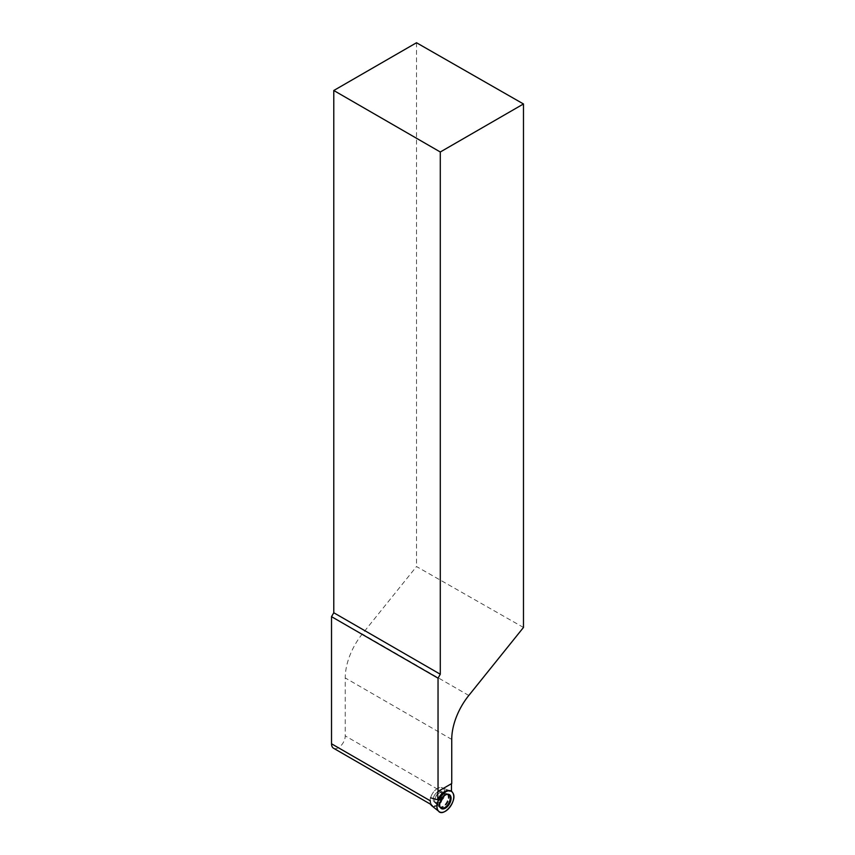 <?xml version="1.0" encoding="UTF-8"?>
<svg xmlns="http://www.w3.org/2000/svg" width="855" height="855" viewBox="0 0 855 855"><rect width="100%" height="100%" fill="white"/><g stroke="black" fill="none" stroke-linecap="round" stroke-linejoin="round"><path stroke-width="0.64" stroke-dasharray="4.28 3.21" d="M436.093 803.069L434.468 802.129A5.91 3.409 120 0 0 440.378 798.72A5.91 3.409 120 0 0 440.378 791.89A5.91 3.409 120 0 0 434.468 795.31A5.91 3.409 120 0 0 434.468 802.129L436.093 803.069A5.91 3.409 -60 0 1 436.093 796.251A5.91 3.409 -60 0 1 442.014 792.831A5.91 3.409 -60 0 1 442.014 799.66A5.91 3.409 -60 0 1 436.093 803.069L437.952 805.1A7.61 4.393 120 0 0 445.872 803.978A7.61 4.393 120 0 0 446.887 793.686A7.61 4.393 120 0 0 444.696 793.419A7.61 4.393 120 0 0 439.278 798.078A7.61 4.393 120 0 0 437.952 805.1L439.395 807.173A7.834 4.521 -60 0 1 439.63 798.281A7.834 4.521 -60 0 1 447.208 793.632A7.834 4.521 -60 0 1 447.464 793.761A7.834 4.521 -60 0 1 447.336 803.016A7.834 4.521 -60 0 1 439.395 807.173L441.116 808.435M431.775 805.763A10.442 6.028 120 0 0 432.202 806.051A10.442 6.028 120 0 0 442.869 799.628A10.442 6.028 120 0 0 442.174 787.744A10.442 6.028 120 0 0 432.78 793.077A10.442 6.028 120 0 0 430.92 804.79M444.29 789.892A10.442 6.028 120 0 0 442.174 787.744A10.442 6.028 120 0 0 430.578 797.811L430.578 800.975A9.694 5.6 -60 0 0 432.587 805.41A9.694 5.6 -60 0 0 440.058 802.813A9.694 5.6 -60 0 0 444.29 793.055L444.29 789.892L451.472 791.88A11.692 6.744 120 0 0 449.933 790.789L443.531 788.278L449.933 790.789M448.736 794.348A7.973 4.596 120 0 0 448.351 794.135A7.973 4.596 120 0 0 440.635 798.869A7.973 4.596 120 0 0 440.4 807.911A7.973 4.596 120 0 0 440.774 808.146M451.739 739.425L345.238 677.94L345.238 735.877A9.694 5.6 120 0 1 341.006 745.635A9.694 5.6 120 0 1 333.536 748.232M523.474 627.463L416.503 566.544L362.296 633.983A48.233 27.852 -60 0 0 345.238 677.94M416.503 42.75L416.503 566.544M437.429 792.19A5.91 3.409 120 0 0 433.571 797.394A5.91 3.409 120 0 0 434.479 802.14A5.91 3.409 120 0 0 440.389 798.72A5.91 3.409 120 0 0 440.389 791.901A5.91 3.409 120 0 0 437.429 792.19M443.285 794.028A7.802 4.51 120 0 0 438.252 800.675A7.802 4.51 120 0 0 439.149 807.002A7.802 4.51 120 0 0 443.285 806.767A7.802 4.51 120 0 0 448.448 799.671A7.802 4.51 120 0 0 446.941 793.515A7.802 4.51 120 0 0 443.285 794.028M444.29 793.055L345.238 735.877M438.829 792.991A5.91 3.409 120 0 0 434.971 798.207A5.91 3.409 120 0 0 435.868 802.941A5.91 3.409 120 0 0 441.789 799.532A5.91 3.409 120 0 0 441.789 792.703A5.91 3.409 120 0 0 438.829 792.991M442.826 793.942A7.577 4.382 120 0 0 437.717 804.972A7.577 4.382 120 0 0 446.62 802.321A7.577 4.382 120 0 0 444.461 793.29A7.577 4.382 120 0 0 442.826 793.942M468.797 695.478L362.296 633.983M442.174 787.744L443.531 788.278L442.174 787.744M448.351 794.135L440.389 791.901L442.014 792.831L449.164 794.498M434.479 802.14L440.4 807.911M432.587 805.41L430.642 804.288"/><path stroke-width="1.28" d="M438.017 810.412A11.82 6.829 -60 0 1 440.122 797.159A11.82 6.829 -60 0 1 450.767 791.11A11.82 6.829 -60 0 1 451.301 805.025A11.82 6.829 -60 0 1 438.989 811.513A11.82 6.829 -60 0 1 438.017 810.412C432.48 802.909 448.138 784.206 452.765 792.809C458.301 800.312 442.644 819.015 438.017 810.412M441.362 808.595A8.058 4.66 120 0 0 449.42 803.935A8.058 4.66 120 0 0 449.42 794.626A8.058 4.66 120 0 0 449.164 794.498A8.058 4.66 120 0 0 441.362 799.286A8.058 4.66 120 0 0 441.116 808.435A8.058 4.66 120 0 0 441.362 808.595M430.92 804.79A10.442 6.028 120 0 0 431.775 805.763L438.989 811.513M430.578 797.811L437.76 799.788L437.76 791.612L451.739 783.533L451.739 739.425A48.233 27.852 120 0 1 468.797 695.478L523.474 627.463L523.474 103.968L416.503 42.75L333.781 90.502L333.781 612.757L331.526 616.658L331.526 743.786A9.694 5.6 120 0 0 333.536 748.232L430.642 804.288M438.038 791.452L438.038 678.154L440.293 674.242L440.293 151.998L523.474 103.968M450.767 791.11L449.933 790.789A11.692 6.744 120 0 0 437.76 799.788M440.774 808.146A7.973 4.596 120 0 0 444.621 807.676A7.973 4.596 120 0 0 449.783 800.772A7.973 4.596 120 0 0 448.736 794.348M438.038 678.154L331.526 616.658M451.472 791.474L451.472 783.693L437.76 791.612M333.781 90.502L440.293 151.998M333.781 612.757L440.293 674.242M430.065 800.675L331.526 743.786"/></g></svg>
